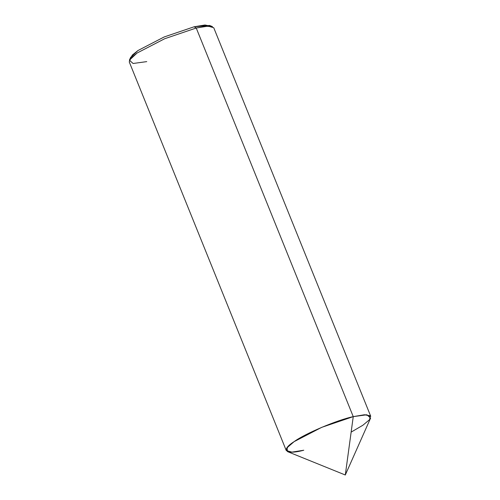 <?xml version="1.0" encoding="UTF-8"?>
<svg xmlns="http://www.w3.org/2000/svg" width="500" height="500" viewBox="0 0 500 500"><rect width="100%" height="100%" fill="white"/><g stroke="black" fill="none" stroke-linecap="round" stroke-linejoin="round"><path stroke-width="0.75" d="M286.25 450.513L129.238 61.887L130.881 58.081L137.1 53.019L164.669 38.737L196.238 28.012L353.25 416.631L364.175 414.794L370.325 415.75L369.594 419.625L362.9 425.231L351.138 432.119L362.9 425.231L369.594 419.625L370.325 415.75L364.175 414.794L353.25 416.631L345.3 475L353.25 416.631C337.337 419.938 304.812 433.694 294.113 441.644C280.331 450.319 285.644 455.05 303.762 450.238C285.644 455.05 280.331 450.319 294.113 441.644C304.812 433.694 337.337 419.938 353.25 416.631L366.9 414.769L370.613 418.05L345.3 475L287.531 451.619L286.988 447.819L294.113 441.644L321.681 427.356L353.25 416.631L321.681 427.356L294.113 441.644L287.894 446.7L286.25 450.513L291.894 452.125L303.762 450.238M210.625 26.206L204.988 25L194.156 26.775L196.238 28.012L164.669 38.737L137.1 53.019L129.388 60.2L133.1 63.487L146.75 61.619M129.388 60.2L130.656 57.35L137.975 50.531L164.169 36.962L194.156 26.775L164.169 36.962L137.975 50.531L132.325 55.069L130.419 58.612M370.763 416.362L365.119 414.75L353.25 416.631L196.238 28.012L208.106 26.125L213.75 27.744L370.763 416.362M212.469 26.631L206.081 26.256L196.238 28.012L194.156 26.775L209.581 25.463L212.469 26.631"/></g></svg>
